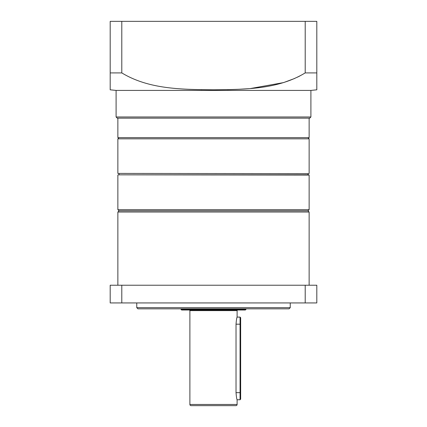 <?xml version="1.0" encoding="UTF-8"?>
<svg xmlns="http://www.w3.org/2000/svg" width="427" height="427" viewBox="0 0 427 427"><rect width="100%" height="100%" fill="white"/><g stroke="black" fill="none" stroke-linecap="round" stroke-linejoin="round"><path stroke-width="0.64" d="M117.868 212.027L119.048 210.842L117.868 209.662L309.132 209.662L307.952 210.842L119.048 210.842L307.952 210.842L309.132 212.027L117.868 212.027L117.868 285.225M290.243 307.659L289.063 308.838L137.937 308.838L136.757 307.659L290.243 307.659L290.243 302.935M309.132 212.027L309.132 285.225M136.757 307.659L136.757 302.935M305.204 285.225L305.204 302.935L316.807 302.935L316.807 285.225L110.193 285.225L110.193 302.935L121.796 302.935L121.796 285.225M305.204 302.935L121.796 302.935M240.065 399.747L240.065 317.101L240.657 317.693L240.657 399.154L240.065 399.747L237.113 399.747L237.113 404.47A1.18 1.18 0 0 1 235.934 405.65L191.066 405.65A1.18 1.18 0 0 1 189.887 404.47L189.887 310.61A0.592 0.592 0 0 0 189.294 310.018M245.376 310.018L181.624 310.018L181.032 309.426L245.968 309.426L245.376 310.018M181.032 308.838L181.032 309.426M245.968 308.838L245.968 309.426M237.113 399.747C236.755 399.33 236.393 396.971 236.024 392.664L236.024 324.184C236.393 319.876 236.755 317.517 237.113 317.101L237.113 310.61A0.592 0.592 0 0 1 237.706 310.018M236.782 318.302L236.579 319.15M119.048 173.656L119.048 174.835L308.897 174.835L307.952 174.835L307.952 173.656M308.897 173.656L117.868 173.415L308.897 173.656M307.952 137.643L309.132 138.823L117.868 138.823L117.868 173.415M309.132 118.162L309.132 137.643L117.868 137.643L117.868 118.162M310.904 116.982L309.724 118.162L117.276 118.162L116.096 116.982L310.904 116.982L310.904 90.417L116.096 90.417L116.096 116.982M201.336 89.702L201.827 89.713M213.5 89.814C182.425 89.419 149.231 89.553 121.796 72.905L110.193 72.905L110.193 89.814L110.193 21.35L316.807 21.35L316.807 89.814L316.807 72.905L305.204 72.905C277.758 89.558 244.564 89.414 213.5 89.814M116.096 90.417L110.193 89.814L110.193 89.403M110.193 88.256L110.193 87.716M110.193 86.259L110.193 85.8M110.193 80.532L110.193 78.669M110.193 74.186L110.193 72.905M227.345 89.67L236.713 89.376M238.906 89.28L248.621 88.677M250.489 88.522L283.459 82.614M283.832 82.496L294.667 78.467M297.427 77.186L299.994 75.894M316.807 76.55L316.807 77.65M316.807 81.37L316.807 83.559M316.807 87.716L316.807 88.485M305.204 72.905L305.204 21.35M121.796 21.35L121.796 72.905M237.113 404.47L189.887 404.47M237.113 310.61L189.887 310.61M240.657 392.664L236.024 392.664M240.657 324.184L236.024 324.184M309.132 209.662L309.132 175.07L118.103 174.835M240.065 317.101L237.113 317.101M309.132 173.415L309.132 138.823M119.048 137.643L117.868 138.823M117.868 209.662L117.868 175.07M316.807 89.814L310.904 90.417"/></g></svg>
